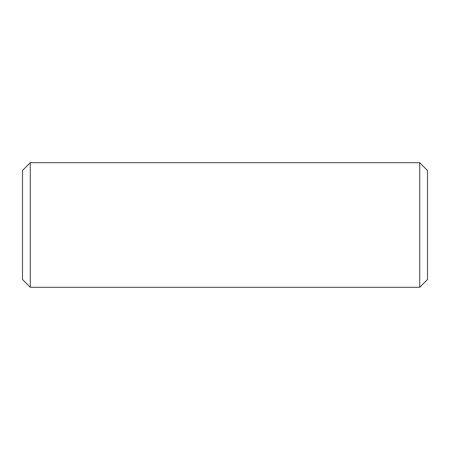 <?xml version="1.0" encoding="UTF-8"?>
<svg xmlns="http://www.w3.org/2000/svg" width="450" height="450" viewBox="0 0 450 450"><rect width="100%" height="100%" fill="white"/><g stroke="black" fill="none" stroke-linecap="round" stroke-linejoin="round"><path stroke-width="0.67" d="M22.5 279.517L22.5 170.482L30.291 162.692L30.291 287.308L22.5 279.517M419.709 162.692L427.5 170.482L427.5 279.517L419.709 287.308L419.709 162.692L30.291 162.692M419.709 287.308L30.291 287.308"/></g></svg>
